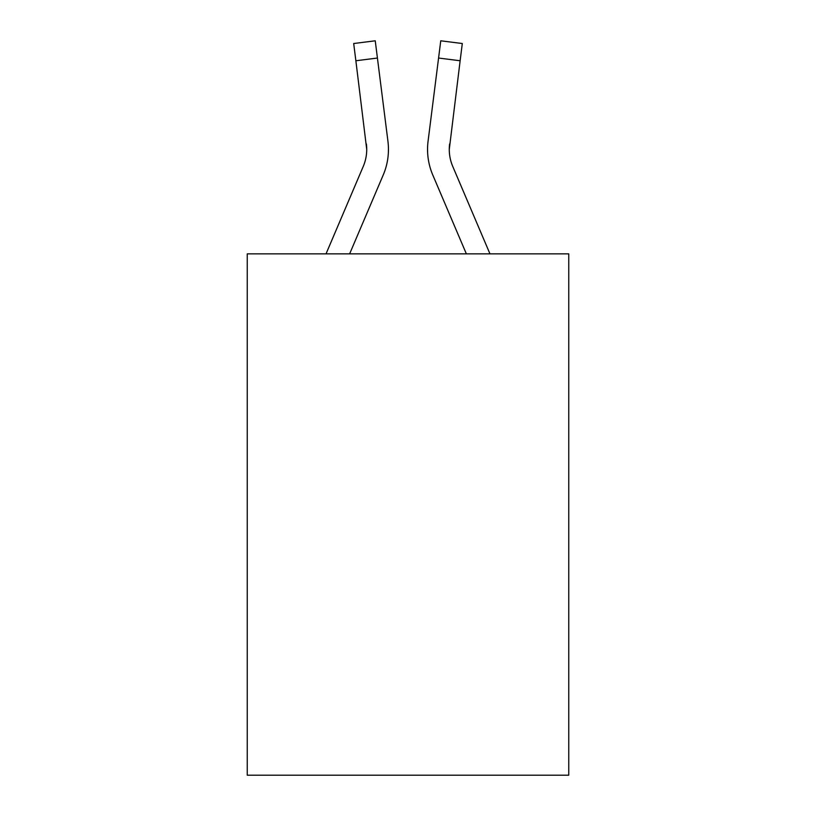 <?xml version="1.0" encoding="UTF-8"?>
<svg xmlns="http://www.w3.org/2000/svg" width="816" height="816" viewBox="0 0 816 816"><rect width="100%" height="100%" fill="white"/><g stroke="black" fill="none" stroke-linecap="round" stroke-linejoin="round"><path stroke-width="1.22" d="M568.752 253.858L568.752 775.2L247.248 775.2L247.248 253.858L568.752 253.858M383.245 174.94L349.636 253.858L383.245 174.94A65.168 65.168 0 0 0 387.937 141.239L377.42 58.038L355.868 60.761L353.695 43.523L375.248 40.8L377.42 58.038M326.033 253.858L363.253 166.433A43.442 43.442 0 0 0 366.731 149.491L355.868 60.761M388.375 152.572L388.447 149.379M387.61 138.638L387.937 141.239L387.61 138.638M489.967 253.858L452.747 166.433A43.442 43.442 0 0 1 449.269 149.491L460.132 60.761L438.58 58.038L440.752 40.8L462.305 43.523L460.132 60.761M432.755 174.94L466.364 253.858L432.755 174.94A65.168 65.168 0 0 1 428.063 141.239L438.58 58.038M449.32 151.531L449.269 149.491A43.442 43.442 0 0 0 452.747 166.433A43.442 43.442 0 0 1 449.269 149.491A43.442 43.442 0 0 0 452.747 166.433A43.442 43.442 0 0 1 449.269 149.491M363.253 166.433A43.442 43.442 0 0 0 366.731 149.491A43.442 43.442 0 0 1 363.253 166.433A43.442 43.442 0 0 0 366.731 149.491A43.442 43.442 0 0 1 363.253 166.433A43.442 43.442 0 0 0 366.384 143.963L366.731 149.491M452.747 166.433A43.442 43.442 0 0 1 449.616 143.963M427.625 152.592L427.553 149.379"/></g></svg>
